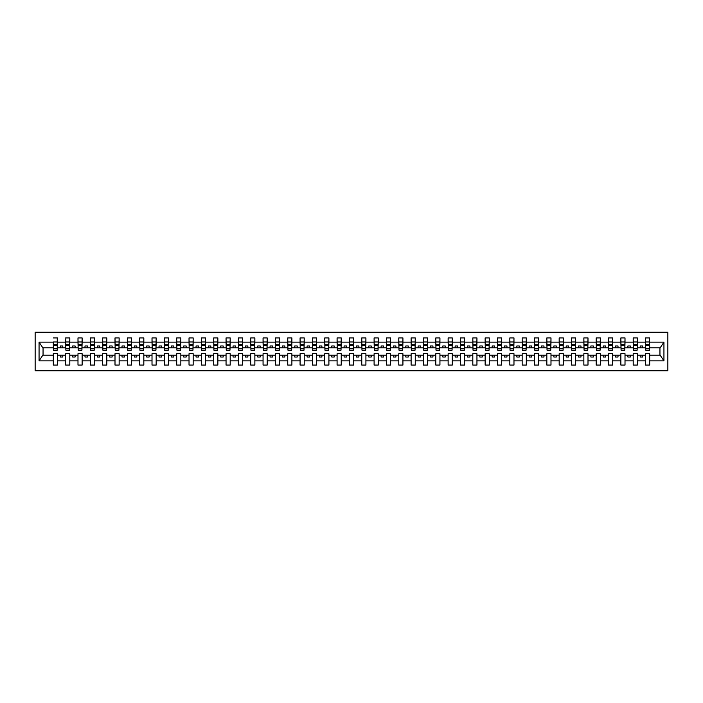 <?xml version="1.0" encoding="UTF-8"?>
<svg xmlns="http://www.w3.org/2000/svg" width="703" height="703" viewBox="0 0 703 703"><rect width="100%" height="100%" fill="white"/><g stroke="black" fill="none" stroke-linecap="round" stroke-linejoin="round"><path stroke-width="1.05" d="M35.15 370.745L667.85 370.745L667.85 332.255L35.15 332.255L35.15 370.745M649.493 349.329L649.686 347.844L660.152 347.844L663.94 342.15L663.94 360.85L649.686 360.85L649.686 353.671L645.539 353.671L645.539 355.156L637.349 355.156L637.349 353.671L633.201 353.671L633.201 355.156L625.011 355.156L625.011 353.671L620.863 353.671L620.863 355.156L612.673 355.156L612.673 353.671L608.526 353.671L608.526 355.156L600.336 355.156L600.336 353.671L596.188 353.671L596.188 355.156L587.998 355.156L587.998 353.671L583.85 353.671L583.85 355.156L575.66 355.156L575.66 353.671L571.513 353.671L571.513 355.156L563.323 355.156L563.323 353.671L559.175 353.671L559.175 355.156L550.985 355.156L550.985 353.671L546.837 353.671L546.837 355.156L538.647 355.156L538.647 353.671L534.5 353.671L534.5 355.156L526.31 355.156L526.31 353.671L522.162 353.671L522.162 355.156L513.972 355.156L513.972 353.671L509.824 353.671L509.824 355.156L501.634 355.156L501.634 353.671L497.487 353.671L497.487 355.156L489.288 355.156L489.288 353.671L485.149 353.671L485.149 355.156L476.95 355.156L476.95 353.671L472.811 353.671L472.811 355.156L464.613 355.156L464.613 353.671L460.474 353.671L460.474 355.156L452.275 355.156L452.275 353.671L448.136 353.671L448.136 355.156L439.937 355.156L439.937 353.671L435.798 353.671L435.798 355.156L427.6 355.156L427.6 353.671L423.452 353.671L423.452 355.156L415.262 355.156L415.262 353.671L411.114 353.671L411.114 355.156L402.924 355.156L402.924 353.671L398.777 353.671L398.777 355.156L390.587 355.156L390.587 353.671L386.439 353.671L386.439 355.156L378.249 355.156L378.249 353.671L374.101 353.671L374.101 355.156L365.911 355.156L365.911 353.671L361.764 353.671L361.764 355.156L353.574 355.156L353.574 353.671L349.426 353.671L349.426 355.156L341.236 355.156L341.236 353.671L337.089 353.671L337.089 355.156L328.899 355.156L328.899 353.671L324.751 353.671L324.751 355.156L316.561 355.156L316.561 353.671L312.413 353.671L312.413 355.156L304.223 355.156L304.223 353.671L300.076 353.671L300.076 355.156L291.886 355.156L291.886 353.671L287.738 353.671L287.738 355.156L279.548 355.156L279.548 353.671L275.4 353.671L275.4 355.156L267.202 355.156L267.202 353.671L263.063 353.671L263.063 355.156L254.864 355.156L254.864 353.671L250.725 353.671L250.725 355.156L242.526 355.156L242.526 353.671L238.387 353.671L238.387 355.156L230.189 355.156L230.189 353.671L226.05 353.671L226.05 355.156L217.851 355.156L217.851 353.671L213.712 353.671L213.712 355.156L205.513 355.156L205.513 353.671L201.366 353.671L201.366 355.156L193.176 355.156L193.176 353.671L189.028 353.671L189.028 355.156L180.838 355.156L180.838 353.671L176.69 353.671L176.69 355.156L168.5 355.156L168.5 353.671L164.353 353.671L164.353 355.156L156.163 355.156L156.163 353.671L152.015 353.671L152.015 355.156L143.825 355.156L143.825 353.671L139.677 353.671L139.677 355.156L131.487 355.156L131.487 353.671L127.34 353.671L127.34 355.156L119.15 355.156L119.15 353.671L115.002 353.671L115.002 355.156L106.812 355.156L106.812 353.671L102.664 353.671L102.664 355.156L94.474 355.156L94.474 353.671L90.327 353.671L90.327 355.156L82.137 355.156L82.137 353.671L77.989 353.671L77.989 355.156L69.799 355.156L69.799 353.671L65.651 353.671L65.651 355.156L57.461 355.156L57.461 353.671L53.314 353.671L53.314 355.156L42.848 355.156L39.06 360.85L39.06 342.15L42.848 347.844L53.314 347.844L53.314 342.15L39.06 342.15M649.686 360.85L649.686 365.068L645.539 365.068L645.539 355.156M645.539 360.85L637.349 360.85L637.349 365.068L633.201 365.068L633.201 355.156M637.349 360.85L637.349 355.156M633.201 360.85L625.011 360.85L625.011 365.068L620.863 365.068L620.863 355.156M625.011 360.85L625.011 355.156M620.863 360.85L612.673 360.85L612.673 365.068L608.526 365.068L608.526 355.156M612.673 360.85L612.673 355.156M608.526 360.85L600.336 360.85L600.336 365.068L596.188 365.068L596.188 355.156M600.336 360.85L600.336 355.156M596.188 360.85L587.998 360.85L587.998 365.068L583.85 365.068L583.85 355.156M587.998 360.85L587.998 355.156M583.85 360.85L575.66 360.85L575.66 365.068L571.513 365.068L571.513 355.156M575.66 360.85L575.66 355.156M571.513 360.85L563.323 360.85L563.323 365.068L559.175 365.068L559.175 355.156M563.323 360.85L563.323 355.156M559.175 360.85L550.985 360.85L550.985 365.068L546.837 365.068L546.837 355.156M550.985 360.85L550.985 355.156M546.837 360.85L538.647 360.85L538.647 365.068L534.5 365.068L534.5 355.156M538.647 360.85L538.647 355.156M534.5 360.85L526.31 360.85L526.31 365.068L522.162 365.068L522.162 355.156M526.31 360.85L526.31 355.156M522.162 360.85L513.972 360.85L513.972 365.068L509.824 365.068L509.824 355.156M513.972 360.85L513.972 355.156M509.824 360.85L501.634 360.85L501.634 365.068L497.487 365.068L497.487 355.156M501.634 360.85L501.634 355.156M497.487 360.85L489.288 360.85L489.288 365.068L485.149 365.068L485.149 355.156M489.288 360.85L489.288 355.156M485.149 360.85L476.95 360.85L476.95 365.068L472.811 365.068L472.811 355.156M476.95 360.85L476.95 355.156M472.811 360.85L464.613 360.85L464.613 365.068L460.474 365.068L460.474 355.156M464.613 360.85L464.613 355.156M460.474 360.85L452.275 360.85L452.275 365.068L448.136 365.068L448.136 355.156M452.275 360.85L452.275 355.156M448.136 360.85L439.937 360.85L439.937 365.068L435.798 365.068L435.798 355.156M439.937 360.85L439.937 355.156M435.798 360.85L427.6 360.85L427.6 365.068L423.452 365.068L423.452 355.156M427.6 360.85L427.6 355.156M423.452 360.85L415.262 360.85L415.262 365.068L411.114 365.068L411.114 355.156M415.262 360.85L415.262 355.156M411.114 360.85L402.924 360.85L402.924 365.068L398.777 365.068L398.777 355.156M402.924 360.85L402.924 355.156M398.777 360.85L390.587 360.85L390.587 365.068L386.439 365.068L386.439 355.156M390.587 360.85L390.587 355.156M386.439 360.85L378.249 360.85L378.249 365.068L374.101 365.068L374.101 355.156M378.249 360.85L378.249 355.156M374.101 360.85L365.911 360.85L365.911 365.068L361.764 365.068L361.764 355.156M365.911 360.85L365.911 355.156M361.764 360.85L353.574 360.85L353.574 365.068L349.426 365.068L349.426 355.156M353.574 360.85L353.574 355.156M349.426 360.85L341.236 360.85L341.236 365.068L337.089 365.068L337.089 355.156M341.236 360.85L341.236 355.156M337.089 360.85L328.899 360.85L328.899 365.068L324.751 365.068L324.751 355.156M328.899 360.85L328.899 355.156M324.751 360.85L316.561 360.85L316.561 365.068L312.413 365.068L312.413 355.156M316.561 360.85L316.561 355.156M312.413 360.85L304.223 360.85L304.223 365.068L300.076 365.068L300.076 355.156M304.223 360.85L304.223 355.156M300.076 360.85L291.886 360.85L291.886 365.068L287.738 365.068L287.738 355.156M291.886 360.85L291.886 355.156M287.738 360.85L279.548 360.85L279.548 365.068L275.4 365.068L275.4 355.156M279.548 360.85L279.548 355.156M275.4 360.85L267.202 360.85L267.202 365.068L263.063 365.068L263.063 355.156M267.202 360.85L267.202 355.156M263.063 360.85L254.864 360.85L254.864 365.068L250.725 365.068L250.725 355.156M254.864 360.85L254.864 355.156M250.725 360.85L242.526 360.85L242.526 365.068L238.387 365.068L238.387 355.156M242.526 360.85L242.526 355.156M238.387 360.85L230.189 360.85L230.189 365.068L226.05 365.068L226.05 355.156M230.189 360.85L230.189 355.156M226.05 360.85L217.851 360.85L217.851 365.068L213.712 365.068L213.712 355.156M217.851 360.85L217.851 355.156M213.712 360.85L205.513 360.85L205.513 365.068L201.366 365.068L201.366 355.156M205.513 360.85L205.513 355.156M201.366 360.85L193.176 360.85L193.176 365.068L189.028 365.068L189.028 355.156M193.176 360.85L193.176 355.156M189.028 360.85L180.838 360.85L180.838 365.068L176.69 365.068L176.69 355.156M180.838 360.85L180.838 355.156M176.69 360.85L168.5 360.85L168.5 365.068L164.353 365.068L164.353 355.156M168.5 360.85L168.5 355.156M164.353 360.85L156.163 360.85L156.163 365.068L152.015 365.068L152.015 355.156M156.163 360.85L156.163 355.156M152.015 360.85L143.825 360.85L143.825 365.068L139.677 365.068L139.677 355.156M143.825 360.85L143.825 355.156M139.677 360.85L131.487 360.85L131.487 365.068L127.34 365.068L127.34 355.156M131.487 360.85L131.487 355.156M127.34 360.85L119.15 360.85L119.15 365.068L115.002 365.068L115.002 355.156M119.15 360.85L119.15 355.156M115.002 360.85L106.812 360.85L106.812 365.068L102.664 365.068L102.664 355.156M106.812 360.85L106.812 355.156M102.664 360.85L94.474 360.85L94.474 365.068L90.327 365.068L90.327 355.156M94.474 360.85L94.474 355.156M90.327 360.85L82.137 360.85L82.137 365.068L77.989 365.068L77.989 355.156M82.137 360.85L82.137 355.156M77.989 360.85L69.799 360.85L69.799 365.068L65.651 365.068L65.651 355.156M69.799 360.85L69.799 355.156M645.741 348.46L649.493 348.46L649.493 350.164L645.741 350.164L645.539 337.932L645.539 342.15L637.349 342.15L637.155 349.329M645.741 349.329L645.539 342.15M633.403 348.46L637.155 348.46L637.155 350.164L633.403 350.164L633.201 337.932L633.201 342.15L625.011 342.15L624.818 349.329M633.403 349.329L633.201 342.15M621.065 348.46L624.818 348.46L624.818 350.164L621.065 350.164L620.863 337.932L620.863 342.15L612.673 342.15L612.48 349.329M621.065 349.329L620.863 342.15M608.728 348.46L612.48 348.46L612.48 350.164L608.728 350.164L608.526 337.932L608.526 342.15L600.336 342.15L600.142 349.329M608.728 349.329L608.526 342.15M596.39 348.46L600.142 348.46L600.142 350.164L596.39 350.164L596.188 337.932L596.188 342.15L587.998 342.15L587.796 349.329M596.39 349.329L596.188 342.15M584.052 348.46L587.796 348.46L587.796 350.164L584.052 350.164L583.85 337.932L583.85 342.15L575.66 342.15L575.458 349.329M584.052 349.329L583.85 342.15M571.715 348.46L575.458 348.46L575.458 350.164L571.715 350.164L571.513 337.932L571.513 342.15L563.323 342.15L563.121 349.329M571.715 349.329L571.513 342.15M559.377 348.46L563.121 348.46L563.121 350.164L559.377 350.164L559.175 337.932L559.175 342.15L550.985 342.15L550.783 349.329M559.377 349.329L559.175 342.15M547.031 348.46L550.783 348.46L550.783 350.164L547.031 350.164L546.837 337.932L546.837 342.15L538.647 342.15L538.445 349.329M547.031 349.329L546.837 342.15M534.693 348.46L538.445 348.46L538.445 350.164L534.693 350.164L534.5 337.932L534.5 342.15L526.31 342.15L526.108 349.329M534.693 349.329L534.5 342.15M522.355 348.46L526.108 348.46L526.108 350.164L522.355 350.164L522.162 337.932L522.162 342.15L513.972 342.15L513.77 349.329M522.355 349.329L522.162 342.15M510.018 348.46L513.77 348.46L513.77 350.164L510.018 350.164L509.824 337.932L509.824 342.15L501.634 342.15L501.432 349.329M510.018 349.329L509.824 342.15M497.68 348.46L501.432 348.46L501.432 350.164L497.68 350.164L497.487 337.932L497.487 342.15L489.288 342.15L489.095 349.329M497.68 349.329L497.487 342.15M485.342 348.46L489.095 348.46L489.095 350.164L485.342 350.164L485.149 337.932L485.149 342.15L476.95 342.15L476.757 349.329M485.342 349.329L485.149 342.15M473.005 348.46L476.757 348.46L476.757 350.164L473.005 350.164L472.811 337.932L472.811 342.15L464.613 342.15L464.419 349.329M473.005 349.329L472.811 342.15M460.667 348.46L464.419 348.46L464.419 350.164L460.667 350.164L460.474 337.932L460.474 342.15L452.275 342.15L452.082 349.329M460.667 349.329L460.474 342.15M448.329 348.46L452.082 348.46L452.082 350.164L448.329 350.164L448.136 337.932L448.136 342.15L439.937 342.15L439.744 349.329M448.329 349.329L448.136 342.15M435.992 348.46L439.744 348.46L439.744 350.164L435.992 350.164L435.798 337.932L435.798 342.15L427.6 342.15L427.406 349.329M435.992 349.329L435.798 342.15M423.654 348.46L427.406 348.46L427.406 350.164L423.654 350.164L423.452 337.932L423.452 342.15L415.262 342.15L415.069 349.329M423.654 349.329L423.452 342.15M411.317 348.46L415.069 348.46L415.069 350.164L411.317 350.164L411.114 337.932L411.114 342.15L402.924 342.15L402.731 349.329M411.317 349.329L411.114 342.15M398.979 348.46L402.731 348.46L402.731 350.164L398.979 350.164L398.777 337.932L398.777 342.15L390.587 342.15L390.393 349.329M398.979 349.329L398.777 342.15M386.641 348.46L390.393 348.46L390.393 350.164L386.641 350.164L386.439 337.932L386.439 342.15L378.249 342.15L378.056 349.329M386.641 349.329L386.439 342.15M374.304 348.46L378.056 348.46L378.056 350.164L374.304 350.164L374.101 337.932L374.101 342.15L365.911 342.15L365.709 349.329M374.304 349.329L374.101 342.15M361.966 348.46L365.709 348.46L365.709 350.164L361.966 350.164L361.764 337.932L361.764 342.15L353.574 342.15L353.372 349.329M361.966 349.329L361.764 342.15M349.628 348.46L353.372 348.46L353.372 350.164L349.628 350.164L349.426 337.932L349.426 342.15L341.236 342.15L341.034 349.329M349.628 349.329L349.426 342.15M337.291 348.46L341.034 348.46L341.034 350.164L337.291 350.164L337.089 337.932L337.089 342.15L328.899 342.15L328.696 349.329M337.291 349.329L337.089 342.15M324.944 348.46L328.696 348.46L328.696 350.164L324.944 350.164L324.751 337.932L324.751 342.15L316.561 342.15L316.359 349.329M324.944 349.329L324.751 342.15M312.607 348.46L316.359 348.46L316.359 350.164L312.607 350.164L312.413 337.932L312.413 342.15L304.223 342.15L304.021 349.329M312.607 349.329L312.413 342.15M300.269 348.46L304.021 348.46L304.021 350.164L300.269 350.164L300.076 337.932L300.076 342.15L291.886 342.15L291.683 349.329M300.269 349.329L300.076 342.15M287.931 348.46L291.683 348.46L291.683 350.164L287.931 350.164L287.738 337.932L287.738 342.15L279.548 342.15L279.346 349.329M287.931 349.329L287.738 342.15M275.594 348.46L279.346 348.46L279.346 350.164L275.594 350.164L275.4 337.932L275.4 342.15L267.202 342.15L267.008 349.329M275.594 349.329L275.4 342.15M263.256 348.46L267.008 348.46L267.008 350.164L263.256 350.164L263.063 337.932L263.063 342.15L254.864 342.15L254.671 349.329M263.256 349.329L263.063 342.15M250.918 348.46L254.671 348.46L254.671 350.164L250.918 350.164L250.725 337.932L250.725 342.15L242.526 342.15L242.333 349.329M250.918 349.329L250.725 342.15M238.581 348.46L242.333 348.46L242.333 350.164L238.581 350.164L238.387 337.932L238.387 342.15L230.189 342.15L229.995 349.329M238.581 349.329L238.387 342.15M226.243 348.46L229.995 348.46L229.995 350.164L226.243 350.164L226.05 337.932L226.05 342.15L217.851 342.15L217.658 349.329M226.243 349.329L226.05 342.15M213.905 348.46L217.658 348.46L217.658 350.164L213.905 350.164L213.712 337.932L213.712 342.15L205.513 342.15L205.32 349.329M213.905 349.329L213.712 342.15M201.568 348.46L205.32 348.46L205.32 350.164L201.568 350.164L201.366 337.932L201.366 342.15L193.176 342.15L192.982 349.329M201.568 349.329L201.366 342.15M189.23 348.46L192.982 348.46L192.982 350.164L189.23 350.164L189.028 337.932L189.028 342.15L180.838 342.15L180.645 349.329M189.23 349.329L189.028 342.15M176.892 348.46L180.645 348.46L180.645 350.164L176.892 350.164L176.69 337.932L176.69 342.15L168.5 342.15L168.307 349.329M176.892 349.329L176.69 342.15M164.555 348.46L168.307 348.46L168.307 350.164L164.555 350.164L164.353 337.932L164.353 342.15L156.163 342.15L155.969 349.329M164.555 349.329L164.353 342.15M152.217 348.46L155.969 348.46L155.969 350.164L152.217 350.164L152.015 337.932L152.015 342.15L143.825 342.15L143.623 349.329M152.217 349.329L152.015 342.15M139.879 348.46L143.623 348.46L143.623 350.164L139.879 350.164L139.677 337.932L139.677 342.15L131.487 342.15L131.285 349.329M139.879 349.329L139.677 342.15M127.542 348.46L131.285 348.46L131.285 350.164L127.542 350.164L127.34 337.932L127.34 342.15L119.15 342.15L118.948 349.329M127.542 349.329L127.34 342.15M115.204 348.46L118.948 348.46L118.948 350.164L115.204 350.164L115.002 337.932L115.002 342.15L106.812 342.15L106.61 349.329M115.204 349.329L115.002 342.15M102.858 348.46L106.61 348.46L106.61 350.164L102.858 350.164L102.664 337.932L102.664 342.15L94.474 342.15L94.272 349.329M102.858 349.329L102.664 342.15M90.52 348.46L94.272 348.46L94.272 350.164L90.52 350.164L90.327 337.932L90.327 342.15L82.137 342.15L81.935 349.329M90.52 349.329L90.327 342.15M78.182 348.46L81.935 348.46L81.935 350.164L78.182 350.164L77.989 337.932L77.989 342.15L69.799 342.15L69.597 349.329M78.182 349.329L77.989 342.15M65.845 348.46L69.597 348.46L69.597 350.164L65.845 350.164L65.845 337.932L65.651 342.15L57.461 342.15L57.259 337.932L57.259 350.164L53.507 350.164L53.507 345.533L57.259 345.533M65.845 349.329L65.651 342.15M65.651 360.85L57.461 360.85L57.461 365.068L53.314 365.068L53.314 355.156M57.461 360.85L57.461 355.156M53.507 345.533L53.314 342.15M53.314 347.844L53.507 349.329M649.686 347.844L649.493 337.932L649.493 348.46M633.201 337.932L637.349 337.932L637.349 342.15M620.863 337.932L625.011 337.932L625.011 342.15M608.526 337.932L612.673 337.932L612.673 342.15M596.188 337.932L600.336 337.932L600.336 342.15M583.85 337.932L587.998 337.932L587.998 342.15M571.513 337.932L575.66 337.932L575.66 342.15M559.175 337.932L563.323 337.932L563.323 342.15M546.837 337.932L550.985 337.932L550.985 342.15M534.5 337.932L538.647 337.932L538.647 342.15M522.162 337.932L526.31 337.932L526.31 342.15M509.824 337.932L513.972 337.932L513.972 342.15M497.487 337.932L501.634 337.932L501.634 342.15M485.149 337.932L489.288 337.932L489.288 342.15M472.811 337.932L476.95 337.932L476.95 342.15M460.474 337.932L464.613 337.932L464.613 342.15M448.136 337.932L452.275 337.932L452.275 342.15M435.798 337.932L439.937 337.932L439.937 342.15M423.452 337.932L427.6 337.932L427.6 342.15M411.114 337.932L415.262 337.932L415.262 342.15M398.777 337.932L402.924 337.932L402.924 342.15M386.439 337.932L390.587 337.932L390.587 342.15M374.101 337.932L378.249 337.932L378.249 342.15M361.764 337.932L365.911 337.932L365.911 342.15M349.426 337.932L353.574 337.932L353.574 342.15M337.089 337.932L341.236 337.932L341.236 342.15M324.751 337.932L328.899 337.932L328.899 342.15M312.413 337.932L316.561 337.932L316.561 342.15M300.076 337.932L304.223 337.932L304.223 342.15M287.738 337.932L291.886 337.932L291.886 342.15M275.4 337.932L279.548 337.932L279.548 342.15M263.063 337.932L267.202 337.932L267.202 342.15M250.725 337.932L254.864 337.932L254.864 342.15M238.387 337.932L242.526 337.932L242.526 342.15M226.05 337.932L230.189 337.932L230.189 342.15M213.712 337.932L217.851 337.932L217.851 342.15M201.366 337.932L205.513 337.932L205.513 342.15M189.028 337.932L193.176 337.932L193.176 342.15M176.69 337.932L180.838 337.932L180.838 342.15M164.353 337.932L168.5 337.932L168.5 342.15M152.015 337.932L156.163 337.932L156.163 342.15M139.677 337.932L143.825 337.932L143.825 342.15M127.34 337.932L131.487 337.932L131.487 342.15M115.002 337.932L119.15 337.932L119.15 342.15M102.664 337.932L106.812 337.932L106.812 342.15M90.327 337.932L94.474 337.932L94.474 342.15M77.989 337.932L82.137 337.932L82.137 342.15M65.651 337.932L69.799 337.932L69.799 342.15M663.94 342.15L649.686 342.15M53.314 360.85L39.06 360.85M53.314 337.932L57.461 337.932M645.539 337.932L649.686 337.932M645.539 347.844L642.683 347.844L642.683 345.973L640.213 345.973L640.213 347.844L642.683 347.844M640.213 347.844L637.349 347.844M640.213 355.156L640.213 357.027L642.683 357.027L642.683 355.156M633.201 347.844L630.345 347.844L630.345 345.973L627.876 345.973L627.876 347.844L630.345 347.844M627.876 347.844L625.011 347.844M627.876 355.156L627.876 357.027L630.345 357.027L630.345 355.156M620.863 347.844L618.007 347.844L618.007 345.973L615.538 345.973L615.538 347.844L618.007 347.844M615.538 347.844L612.673 347.844M615.538 355.156L615.538 357.027L618.007 357.027L618.007 355.156M608.526 347.844L605.67 347.844L605.67 345.973L603.2 345.973L603.2 347.844L605.67 347.844M603.2 347.844L600.336 347.844M603.2 355.156L603.2 357.027L605.67 357.027L605.67 355.156M596.188 347.844L593.332 347.844L593.332 345.973L590.863 345.973L590.863 347.844L593.332 347.844M590.863 347.844L587.998 347.844M590.863 355.156L590.863 357.027L593.332 357.027L593.332 355.156M583.85 347.844L580.986 347.844L580.986 345.973L578.525 345.973L578.525 347.844L580.986 347.844M578.525 347.844L575.66 347.844M578.525 355.156L578.525 357.027L580.986 357.027L580.986 355.156M571.513 347.844L568.648 347.844L568.648 345.973L566.187 345.973L566.187 347.844L568.648 347.844M566.187 347.844L563.323 347.844M566.187 355.156L566.187 357.027L568.648 357.027L568.648 355.156M559.175 347.844L556.31 347.844L556.31 345.973L553.85 345.973L553.85 347.844L556.31 347.844M553.85 347.844L550.985 347.844M553.85 355.156L553.85 357.027L556.31 357.027L556.31 355.156M546.837 347.844L543.973 347.844L543.973 345.973L541.503 345.973L541.503 347.844L543.973 347.844M541.503 347.844L538.647 347.844M541.503 355.156L541.503 357.027L543.973 357.027L543.973 355.156M534.5 347.844L531.635 347.844L531.635 345.973L529.166 345.973L529.166 347.844L531.635 347.844M529.166 347.844L526.31 347.844M529.166 355.156L529.166 357.027L531.635 357.027L531.635 355.156M522.162 347.844L519.297 347.844L519.297 345.973L516.828 345.973L516.828 347.844L519.297 347.844M516.828 347.844L513.972 347.844M516.828 355.156L516.828 357.027L519.297 357.027L519.297 355.156M509.824 347.844L506.96 347.844L506.96 345.973L504.49 345.973L504.49 347.844L506.96 347.844M504.49 347.844L501.634 347.844M504.49 355.156L504.49 357.027L506.96 357.027L506.96 355.156M497.487 347.844L494.622 347.844L494.622 345.973L492.153 345.973L492.153 347.844L494.622 347.844M492.153 347.844L489.288 347.844M492.153 355.156L492.153 357.027L494.622 357.027L494.622 355.156M485.149 347.844L482.284 347.844L482.284 345.973L479.815 345.973L479.815 347.844L482.284 347.844M479.815 347.844L476.95 347.844M479.815 355.156L479.815 357.027L482.284 357.027L482.284 355.156M472.811 347.844L469.947 347.844L469.947 345.973L467.477 345.973L467.477 347.844L469.947 347.844M467.477 347.844L464.613 347.844M467.477 355.156L467.477 357.027L469.947 357.027L469.947 355.156M460.474 347.844L457.609 347.844L457.609 345.973L455.14 345.973L455.14 347.844L457.609 347.844M455.14 347.844L452.275 347.844M455.14 355.156L455.14 357.027L457.609 357.027L457.609 355.156M448.136 347.844L445.271 347.844L445.271 345.973L442.802 345.973L442.802 347.844L445.271 347.844M442.802 347.844L439.937 347.844M442.802 355.156L442.802 357.027L445.271 357.027L445.271 355.156M435.798 347.844L432.934 347.844L432.934 345.973L430.464 345.973L430.464 347.844L432.934 347.844M430.464 347.844L427.6 347.844M430.464 355.156L430.464 357.027L432.934 357.027L432.934 355.156M423.452 347.844L420.596 347.844L420.596 345.973L418.127 345.973L418.127 347.844L420.596 347.844M418.127 347.844L415.262 347.844M418.127 355.156L418.127 357.027L420.596 357.027L420.596 355.156M411.114 347.844L408.258 347.844L408.258 345.973L405.789 345.973L405.789 347.844L408.258 347.844M405.789 347.844L402.924 347.844M405.789 355.156L405.789 357.027L408.258 357.027L408.258 355.156M398.777 347.844L395.921 347.844L395.921 345.973L393.452 345.973L393.452 347.844L395.921 347.844M393.452 347.844L390.587 347.844M393.452 355.156L393.452 357.027L395.921 357.027L395.921 355.156M386.439 347.844L383.583 347.844L383.583 345.973L381.114 345.973L381.114 347.844L383.583 347.844M381.114 347.844L378.249 347.844M381.114 355.156L381.114 357.027L383.583 357.027L383.583 355.156M374.101 347.844L371.237 347.844L371.237 345.973L368.776 345.973L368.776 347.844L371.237 347.844M368.776 347.844L365.911 347.844M368.776 355.156L368.776 357.027L371.237 357.027L371.237 355.156M361.764 347.844L358.899 347.844L358.899 345.973L356.439 345.973L356.439 347.844L358.899 347.844M356.439 347.844L353.574 347.844M356.439 355.156L356.439 357.027L358.899 357.027L358.899 355.156M349.426 347.844L346.561 347.844L346.561 345.973L344.101 345.973L344.101 347.844L346.561 347.844M344.101 347.844L341.236 347.844M344.101 355.156L344.101 357.027L346.561 357.027L346.561 355.156M337.089 347.844L334.224 347.844L334.224 345.973L331.763 345.973L331.763 347.844L334.224 347.844M331.763 347.844L328.899 347.844M331.763 355.156L331.763 357.027L334.224 357.027L334.224 355.156M324.751 347.844L321.886 347.844L321.886 345.973L319.417 345.973L319.417 347.844L321.886 347.844M319.417 347.844L316.561 347.844M319.417 355.156L319.417 357.027L321.886 357.027L321.886 355.156M312.413 347.844L309.548 347.844L309.548 345.973L307.079 345.973L307.079 347.844L309.548 347.844M307.079 347.844L304.223 347.844M307.079 355.156L307.079 357.027L309.548 357.027L309.548 355.156M300.076 347.844L297.211 347.844L297.211 345.973L294.742 345.973L294.742 347.844L297.211 347.844M294.742 347.844L291.886 347.844M294.742 355.156L294.742 357.027L297.211 357.027L297.211 355.156M287.738 347.844L284.873 347.844L284.873 345.973L282.404 345.973L282.404 347.844L284.873 347.844M282.404 347.844L279.548 347.844M282.404 355.156L282.404 357.027L284.873 357.027L284.873 355.156M275.4 347.844L272.536 347.844L272.536 345.973L270.066 345.973L270.066 347.844L272.536 347.844M270.066 347.844L267.202 347.844M270.066 355.156L270.066 357.027L272.536 357.027L272.536 355.156M263.063 347.844L260.198 347.844L260.198 345.973L257.729 345.973L257.729 347.844L260.198 347.844M257.729 347.844L254.864 347.844M257.729 355.156L257.729 357.027L260.198 357.027L260.198 355.156M250.725 347.844L247.86 347.844L247.86 345.973L245.391 345.973L245.391 347.844L247.86 347.844M245.391 347.844L242.526 347.844M245.391 355.156L245.391 357.027L247.86 357.027L247.86 355.156M238.387 347.844L235.523 347.844L235.523 345.973L233.053 345.973L233.053 347.844L235.523 347.844M233.053 347.844L230.189 347.844M233.053 355.156L233.053 357.027L235.523 357.027L235.523 355.156M226.05 347.844L223.185 347.844L223.185 345.973L220.716 345.973L220.716 347.844L223.185 347.844M220.716 347.844L217.851 347.844M220.716 355.156L220.716 357.027L223.185 357.027L223.185 355.156M213.712 347.844L210.847 347.844L210.847 345.973L208.378 345.973L208.378 347.844L210.847 347.844M208.378 347.844L205.513 347.844M208.378 355.156L208.378 357.027L210.847 357.027L210.847 355.156M201.366 347.844L198.51 347.844L198.51 345.973L196.04 345.973L196.04 347.844L198.51 347.844M196.04 347.844L193.176 347.844M196.04 355.156L196.04 357.027L198.51 357.027L198.51 355.156M189.028 347.844L186.172 347.844L186.172 345.973L183.703 345.973L183.703 347.844L186.172 347.844M183.703 347.844L180.838 347.844M183.703 355.156L183.703 357.027L186.172 357.027L186.172 355.156M176.69 347.844L173.834 347.844L173.834 345.973L171.365 345.973L171.365 347.844L173.834 347.844M171.365 347.844L168.5 347.844M171.365 355.156L171.365 357.027L173.834 357.027L173.834 355.156M164.353 347.844L161.497 347.844L161.497 345.973L159.027 345.973L159.027 347.844L161.497 347.844M159.027 347.844L156.163 347.844M159.027 355.156L159.027 357.027L161.497 357.027L161.497 355.156M152.015 347.844L149.15 347.844L149.15 345.973L146.69 345.973L146.69 347.844L149.15 347.844M146.69 347.844L143.825 347.844M146.69 355.156L146.69 357.027L149.15 357.027L149.15 355.156M139.677 347.844L136.813 347.844L136.813 345.973L134.352 345.973L134.352 347.844L136.813 347.844M134.352 347.844L131.487 347.844M134.352 355.156L134.352 357.027L136.813 357.027L136.813 355.156M127.34 347.844L124.475 347.844L124.475 345.973L122.014 345.973L122.014 347.844L124.475 347.844M122.014 347.844L119.15 347.844M122.014 355.156L122.014 357.027L124.475 357.027L124.475 355.156M115.002 347.844L112.137 347.844L112.137 345.973L109.668 345.973L109.668 347.844L112.137 347.844M109.668 347.844L106.812 347.844M109.668 355.156L109.668 357.027L112.137 357.027L112.137 355.156M102.664 347.844L99.8 347.844L99.8 345.973L97.33 345.973L97.33 347.844L99.8 347.844M97.33 347.844L94.474 347.844M97.33 355.156L97.33 357.027L99.8 357.027L99.8 355.156M90.327 347.844L87.462 347.844L87.462 345.973L84.993 345.973L84.993 347.844L87.462 347.844M84.993 347.844L82.137 347.844M84.993 355.156L84.993 357.027L87.462 357.027L87.462 355.156M77.989 347.844L75.124 347.844L75.124 345.973L72.655 345.973L72.655 347.844L75.124 347.844M72.655 347.844L69.799 347.844M72.655 355.156L72.655 357.027L75.124 357.027L75.124 355.156M65.651 347.844L62.787 347.844L62.787 345.973L60.317 345.973L60.317 347.844L62.787 347.844M60.317 347.844L57.461 347.844L57.461 342.15M60.317 355.156L60.317 357.027L62.787 357.027L62.787 355.156M57.461 347.844L57.259 349.329M663.94 360.85L660.152 355.156L649.686 355.156M43.05 347.844L43.05 355.156M659.95 355.156L659.95 347.844M53.507 344.567L57.259 344.567M69.799 337.932L69.597 348.46M65.845 345.533L69.597 345.533M65.845 344.567L69.597 344.567M82.137 337.932L81.935 348.46M78.182 345.533L81.935 345.533M78.182 344.567L81.935 344.567M94.474 337.932L94.272 348.46M90.52 345.533L94.272 345.533M90.52 344.567L94.272 344.567M106.812 337.932L106.61 348.46M102.858 345.533L106.61 345.533M102.858 344.567L106.61 344.567M119.15 337.932L118.948 348.46M115.204 345.533L118.948 345.533M115.204 344.567L118.948 344.567M131.487 337.932L131.285 348.46M127.542 345.533L131.285 345.533M127.542 344.567L131.285 344.567M143.825 337.932L143.623 348.46M139.879 345.533L143.623 345.533M139.879 344.567L143.623 344.567M156.163 337.932L155.969 348.46M152.217 345.533L155.969 345.533M152.217 344.567L155.969 344.567M168.5 337.932L168.307 348.46M164.555 345.533L168.307 345.533M164.555 344.567L168.307 344.567M180.838 337.932L180.645 348.46M176.892 345.533L180.645 345.533M176.892 344.567L180.645 344.567M193.176 337.932L192.982 348.46M189.23 345.533L192.982 345.533M189.23 344.567L192.982 344.567M205.513 337.932L205.32 348.46M201.568 345.533L205.32 345.533M201.568 344.567L205.32 344.567M217.851 337.932L217.658 348.46M213.905 345.533L217.658 345.533M213.905 344.567L217.658 344.567M230.189 337.932L229.995 348.46M226.243 345.533L229.995 345.533M226.243 344.567L229.995 344.567M242.526 337.932L242.333 348.46M238.581 345.533L242.333 345.533M238.581 344.567L242.333 344.567M254.864 337.932L254.671 348.46M250.918 345.533L254.671 345.533M250.918 344.567L254.671 344.567M267.202 337.932L267.008 348.46M263.256 345.533L267.008 345.533M263.256 344.567L267.008 344.567M279.548 337.932L279.346 348.46M275.594 345.533L279.346 345.533M275.594 344.567L279.346 344.567M291.886 337.932L291.683 348.46M287.931 345.533L291.683 345.533M287.931 344.567L291.683 344.567M304.223 337.932L304.021 348.46M300.269 345.533L304.021 345.533M300.269 344.567L304.021 344.567M316.561 337.932L316.359 348.46M312.607 345.533L316.359 345.533M312.607 344.567L316.359 344.567M328.899 337.932L328.696 348.46M324.944 345.533L328.696 345.533M324.944 344.567L328.696 344.567M341.236 337.932L341.034 348.46M337.291 345.533L341.034 345.533M337.291 344.567L341.034 344.567M353.574 337.932L353.372 348.46M349.628 345.533L353.372 345.533M349.628 344.567L353.372 344.567M365.911 337.932L365.709 348.46M361.966 345.533L365.709 345.533M361.966 344.567L365.709 344.567M378.249 337.932L378.056 348.46M374.304 345.533L378.056 345.533M374.304 344.567L378.056 344.567M390.587 337.932L390.393 348.46M386.641 345.533L390.393 345.533M386.641 344.567L390.393 344.567M402.924 337.932L402.731 348.46M398.979 345.533L402.731 345.533M398.979 344.567L402.731 344.567M415.262 337.932L415.069 348.46M411.317 345.533L415.069 345.533M411.317 344.567L415.069 344.567M427.6 337.932L427.406 348.46M423.654 345.533L427.406 345.533M423.654 344.567L427.406 344.567M439.937 337.932L439.744 348.46M435.992 345.533L439.744 345.533M435.992 344.567L439.744 344.567M452.275 337.932L452.082 348.46M448.329 345.533L452.082 345.533M448.329 344.567L452.082 344.567M464.613 337.932L464.419 348.46M460.667 345.533L464.419 345.533M460.667 344.567L464.419 344.567M476.95 337.932L476.757 348.46M473.005 345.533L476.757 345.533M473.005 344.567L476.757 344.567M489.288 337.932L489.095 348.46M485.342 345.533L489.095 345.533M485.342 344.567L489.095 344.567M501.634 337.932L501.432 348.46M497.68 345.533L501.432 345.533M497.68 344.567L501.432 344.567M513.972 337.932L513.77 348.46M510.018 345.533L513.77 345.533M510.018 344.567L513.77 344.567M526.31 337.932L526.108 348.46M522.355 345.533L526.108 345.533M522.355 344.567L526.108 344.567M538.647 337.932L538.445 348.46M534.693 345.533L538.445 345.533M534.693 344.567L538.445 344.567M550.985 337.932L550.783 348.46M547.031 345.533L550.783 345.533M547.031 344.567L550.783 344.567M563.323 337.932L563.121 348.46M559.377 345.533L563.121 345.533M559.377 344.567L563.121 344.567M575.66 337.932L575.458 348.46M571.715 345.533L575.458 345.533M571.715 344.567L575.458 344.567M587.998 337.932L587.796 348.46M584.052 345.533L587.796 345.533M584.052 344.567L587.796 344.567M600.336 337.932L600.142 348.46M596.39 345.533L600.142 345.533M596.39 344.567L600.142 344.567M612.673 337.932L612.48 348.46M608.728 345.533L612.48 345.533M608.728 344.567L612.48 344.567M625.011 337.932L624.818 348.46M621.065 345.533L624.818 345.533M621.065 344.567L624.818 344.567M637.349 337.932L637.155 348.46M633.403 345.533L637.155 345.533M633.403 344.567L637.155 344.567M645.741 345.533L649.493 345.533M645.741 344.567L649.493 344.567M53.507 348.46L57.259 348.46M53.507 341.974L57.259 341.974M65.845 341.974L69.597 341.974M78.182 341.974L81.935 341.974M90.52 341.974L94.272 341.974M102.858 341.974L106.61 341.974M115.204 341.974L118.948 341.974M127.542 341.974L131.285 341.974M139.879 341.974L143.623 341.974M152.217 341.974L155.969 341.974M164.555 341.974L168.307 341.974M176.892 341.974L180.645 341.974M189.23 341.974L192.982 341.974M201.568 341.974L205.32 341.974M213.905 341.974L217.658 341.974M226.243 341.974L229.995 341.974M238.581 341.974L242.333 341.974M250.918 341.974L254.671 341.974M263.256 341.974L267.008 341.974M275.594 341.974L279.346 341.974M287.931 341.974L291.683 341.974M300.269 341.974L304.021 341.974M312.607 341.974L316.359 341.974M324.944 341.974L328.696 341.974M337.291 341.974L341.034 341.974M349.628 341.974L353.372 341.974M361.966 341.974L365.709 341.974M374.304 341.974L378.056 341.974M386.641 341.974L390.393 341.974M398.979 341.974L402.731 341.974M411.317 341.974L415.069 341.974M423.654 341.974L427.406 341.974M435.992 341.974L439.744 341.974M448.329 341.974L452.082 341.974M460.667 341.974L464.419 341.974M473.005 341.974L476.757 341.974M485.342 341.974L489.095 341.974M497.68 341.974L501.432 341.974M510.018 341.974L513.77 341.974M522.355 341.974L526.108 341.974M534.693 341.974L538.445 341.974M547.031 341.974L550.783 341.974M559.377 341.974L563.121 341.974M571.715 341.974L575.458 341.974M584.052 341.974L587.796 341.974M596.39 341.974L600.142 341.974M608.728 341.974L612.48 341.974M621.065 341.974L624.818 341.974M633.403 341.974L637.155 341.974M645.741 341.974L649.493 341.974"/></g></svg>
